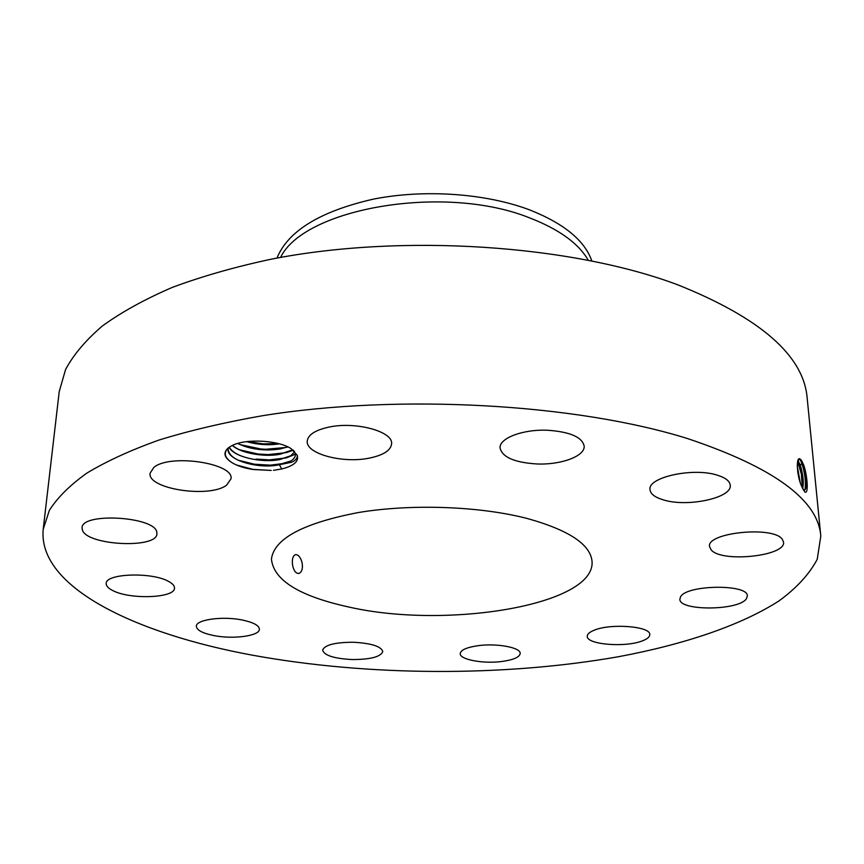 <?xml version="1.0" encoding="UTF-8"?>
<svg xmlns="http://www.w3.org/2000/svg" width="864" height="864" viewBox="0 0 864 864"><rect width="100%" height="100%" fill="white"/><g stroke="black" fill="none" stroke-linecap="round" stroke-linejoin="round"><path stroke-width="1.3" d="M820.8 536.09L807.17 398.066C803.736 355.763 760.601 318.006 677.776 284.818C571.32 244.814 402.224 233.334 271.253 259.178C234.868 266.944 201.83 276.383 172.141 287.464C144.709 299.311 121.457 312.142 102.406 325.955C85.849 340.124 73.58 354.618 65.599 369.436L59.238 391.543L43.2 529.308C37.638 587.099 135.572 633.787 252.893 655.268C368.442 676.318 504.23 676.901 618.851 656.651C683.618 644.512 740.329 625.72 778.972 600.934C796.597 588.049 809.341 574.171 817.225 559.31L820.8 536.09C818.111 499.921 773.701 467.413 687.56 438.577C576.72 403.812 399.103 393.541 262.246 415.757C224.251 422.431 189.821 430.542 158.944 440.068C130.475 450.252 106.423 461.279 86.81 473.148C69.833 485.298 57.337 497.718 49.345 510.408L43.2 529.308M273.434 470.329L281.772 468.958C293.933 465.858 299.084 461.29 297.216 455.274L291.254 448.74C278.608 440.186 245.862 438.372 232.178 445.511L228.949 447.401C223.344 451.85 223.668 456.462 229.932 461.225C223.992 456.311 223.776 451.624 229.284 447.174M236.434 464.983L252.925 469.368L271.242 470.437L253.12 469.508C242.806 467.888 235.073 465.124 229.932 461.225M642.319 640.894C647.287 639.025 649.771 636.93 649.771 634.608C650.862 626.335 610.686 623.106 594.14 630.245C589.55 632.081 587.261 634.09 587.261 636.271C586.408 644.566 625.298 647.752 642.319 640.894M349.412 607.154C446.44 629.23 594.529 605.362 592.078 561.892C590.9 544.687 569.29 530.226 527.245 518.497C479.585 506.12 411.08 503.669 357.955 512.611C302.929 523.26 274.093 538.747 271.436 559.084C273.575 580.284 299.57 596.3 349.412 607.154M680.551 596.862L679.871 599.195C679.018 611.15 738.871 610.762 746.42 598.73L747.36 595.955C748.397 583.805 686.243 584.701 680.551 596.862M711.234 549.968C721.796 562.928 786.262 556.124 783.54 542.074L782.233 539.19C772.978 525.647 706.201 532.667 709.538 546.577L711.234 549.968M663.725 499.986C687.722 507.47 732.391 497.869 730.253 485.201C729.778 481.054 725.447 477.706 717.26 475.168C693.036 467.208 647.503 477.317 649.998 489.629C650.484 494.014 655.063 497.47 663.725 499.986M536.944 463.968C560.974 465.005 585.047 456.203 584.183 446.137C582.206 437.087 569.948 431.784 547.409 430.24C522.839 429.16 499.219 438.232 500.051 447.898C502.146 457.186 514.436 462.542 536.944 463.968M369.49 458.082C383.432 455.166 390.798 450.403 391.608 443.804C393.304 431.449 355.406 421.146 328.568 427.183C315.09 430.207 307.984 434.862 307.238 441.148C305.716 453.87 343.094 463.72 369.49 458.082M226.584 485.158L230.98 478.829C234.533 463.266 169.787 453.438 153.814 467.467L150.088 473.191C147.139 488.992 209.574 498.442 226.584 485.158M156.794 532.17C155.142 516.575 81.583 512.136 82.08 527.785L82.372 529.945C86.638 545.573 157.356 549.04 156.935 533.704L156.794 532.17M168.437 581.342C151.783 571.838 105.462 573.469 106.218 583.47C106.067 585.965 108.313 588.352 112.925 590.63C130.41 599.832 174.992 598.072 174.485 588.114C174.614 585.792 172.595 583.535 168.437 581.342M242.503 620.06C222.89 615.892 195.89 619.596 196.355 626.238C196.679 630.137 202.478 633.236 213.764 635.548C233.248 639.522 259.718 635.947 259.384 629.219C259.124 625.482 253.508 622.426 242.503 620.06M353.311 642.244C334.832 642.319 324.605 644.965 322.628 650.192C324.313 655.484 334.163 658.606 352.156 659.556C370.494 659.524 380.7 656.856 382.774 651.575C381.218 646.369 371.39 643.259 353.311 642.244M477.565 645.754C466.495 647.438 460.717 650.052 460.22 653.594C459.572 659.675 483.808 664.07 502.438 661.414C513.702 659.783 519.62 657.137 520.182 653.476C520.949 647.492 496.422 642.956 477.565 645.754M801.317 460.274L800.28 459.194C796.003 455.328 796.457 474.865 801.544 486.151L804.643 491.767C808.877 495.698 807.505 475.254 803.52 464.54L801.317 460.274L803.326 464.692C806.08 473.71 806.9 481.518 805.799 488.095L804.265 490.19M286.643 452.52L293.285 450.166C296.73 454.183 295.931 457.79 290.866 460.987L276.761 465.264L269.417 465.826L255.28 464.983C238.162 462.046 229.1 456.786 228.107 449.204L228.323 447.952M297.216 455.274C297.616 457.985 295.79 460.307 291.762 462.218L276.761 465.264M301.979 562.205C300.262 556.697 297.961 554.202 295.099 554.731C292.615 556.362 291.805 560.045 292.68 565.79C294.052 571.374 296.255 573.88 299.279 573.318C302.152 571.612 303.048 567.907 301.979 562.205M803.38 489.964L804.708 490.039C807.268 485.276 806.836 476.82 803.401 464.67L802.03 461.354M799.934 458.989L801.889 463.439C804.946 473.18 806.004 481.928 805.054 489.683M802.71 488.722C803.898 482.242 803.11 474.433 800.323 465.286L797.926 460.415M588.211 260.118C578.405 243.281 558.922 229.219 529.751 217.933C444.949 183.546 304.204 208.127 280.573 257.429M274.838 465.545C253.8 468.05 226.692 459.184 228.096 449.226M591.786 260.831C584.604 240.44 563.868 223.452 529.589 209.876C485.784 193.32 424.192 188.978 373.194 199.174C320.123 211.324 288.047 230.958 276.977 258.088M798.239 460.912L800.258 465.296C802.98 474.239 803.801 481.972 802.699 488.516L802.699 488.516M268.607 460.523L256.705 459.81L255.971 459.076L269.428 459.875L268.607 460.523L279.612 459.54L290.812 455.728L294.57 451.861L290.801 455.782L279.742 459.572C261.608 463.277 233.172 456.808 229.198 447.239M797.688 461.203L801.371 474.217L802.278 487.825M256.705 459.81C242.233 457.618 233.064 453.416 229.219 447.217M800.14 482.231L797.256 466.128M800.215 482.479L797.256 465.901L798.822 464.054L800.258 465.307M239.447 449.777L257.904 453.989L268.099 454.594L267.527 455.22L279.893 454.216L291.071 450.382M267.527 455.22L258.401 454.669C246.715 453.179 238.054 450.09 232.416 445.403M291.071 450.436L280.022 454.248C264.46 457.38 240.548 453.211 232.373 445.424M797.764 472.014L798.53 476.204M287.798 446.861L280.292 448.945C264.848 451.278 250.636 449.453 237.654 443.459M240.062 444.593L260.723 448.967L265.885 449.269L265.766 449.896L280.163 448.913L287.734 446.839M265.766 449.896L260.766 449.593C251.759 448.74 244.08 446.688 237.719 443.437M279.45 443.858C268.639 445.478 257.699 444.744 246.629 441.644M279.32 443.826C268.585 445.414 257.731 444.679 246.758 441.634M238.216 460.21L254.351 464.206L270.421 465.156L286.146 463.136M269.428 459.875L286.07 457.909M286.621 457.758L295.38 454.205M268.099 454.594L286.07 452.66M265.885 449.269L286.07 447.444M286.654 447.293L287.96 446.936M247.655 441.526L263.023 443.858L278.338 443.556M800.345 459.227L801.306 460.264M800.323 465.286L801.889 463.439L803.326 464.692M798.304 460.901L799.265 458.892M281.772 468.958L279.644 465.21M279.893 454.216L282.798 453.373M299.279 573.318L298.231 573.502M805.345 489.262L805.799 488.095M254.351 464.206L255.28 464.983M270.421 465.156L269.417 465.826M257.904 453.989L258.401 454.669M260.723 448.967L260.766 449.593"/></g></svg>
